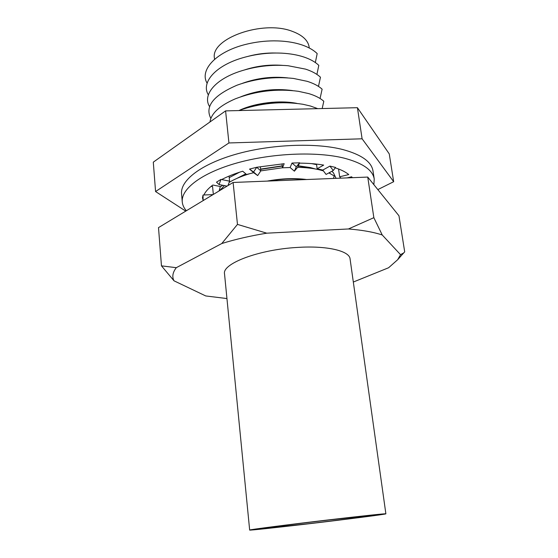 <?xml version="1.0" encoding="UTF-8"?>
<svg xmlns="http://www.w3.org/2000/svg" width="558" height="558" viewBox="0 0 558 558"><rect width="100%" height="100%" fill="white"/><g stroke="black" fill="none" stroke-linecap="round" stroke-linejoin="round"><path stroke-width="0.84" d="M307.89 523.788L259.282 528.935C257.817 528.726 293.236 524.15 328.969 519.979L376.259 514.985C376.769 515.334 341.105 519.903 307.89 523.788M330.943 519.624C363.16 515.843 386.506 513.409 385.878 513.82C386.366 514.246 344.809 519.561 306.384 524.06C275.722 527.659 249.489 530.47 249.663 530.065C247.878 529.835 289.1 524.506 330.943 519.624M249.663 530.065L224.525 273.88C221.958 263.69 258.779 249.531 297.365 247.431C327.051 245.464 349.559 250.905 350.075 258.912L385.878 513.82M282.041 163.878L282.522 167.805L290.118 167.526L294.387 171.173L297.693 167.24L299.5 163.145C308.323 163.194 316.386 163.843 323.682 165.098L317.132 168.767L322.789 170.064L329.931 166.103L333.259 170.518L335.532 167.428L329.931 166.103M186.379 210.743C183.931 208.015 182.557 205.072 182.257 201.912L181.559 193.779C180.206 180.548 200.866 164.226 235.929 154.231C270.916 144.222 315.528 142.464 343.003 149.6C361.528 154.678 371.523 161.799 373.002 170.95L374.23 179.02L373.874 184.677M316.512 164.087L317.132 168.767M227.985 185.563L229.582 181.162L221.652 179.564C227.622 176.447 234.646 173.664 242.709 171.222L246.566 174.494L253.674 172.694L249.538 169.095L253.562 172.017L256.75 167.261L249.538 169.095M256.75 167.261L284.175 163.703L282.522 167.805M290.118 167.526L292.001 163.062L296.319 166.751L299.66 162.783L292.001 163.062M299.66 162.783L299.5 163.145M335.225 167.839C341.043 169.695 345.555 171.934 348.764 174.57L339.662 176.788L340.875 178.148M347.083 177.897L351.652 176.788L351.945 177.709M352.419 177.688L351.652 176.788M202.735 200.845L203.356 200.461M203.049 195.028L202.463 197.797L203.098 200.064L203.049 195.028L203.893 194.993C205.428 191.666 208.399 188.346 212.807 185.033L220.71 186.574L222.802 185.298M220.94 179.418L216.49 182.173L219.085 184.565L220.94 179.418L221.652 179.564M182.257 201.912C180.925 188.953 201.675 172.896 236.857 162.999C271.969 153.094 316.707 151.253 344.23 158.165C362.784 163.096 372.786 170.05 374.23 179.02M294.387 171.173L296.319 166.751M322.789 170.064L326.095 174.438L333.259 170.518M204.095 200.015L203.098 200.064M338.56 168.99L339.662 176.788M227.043 186.128L219.085 184.565M253.674 172.694L257.663 175.589L253.562 172.017M257.663 175.589L260.809 170.887L257.085 167.56M229.582 181.162L229.059 176.091M213.337 194.428L212.556 186.421L210.959 186.484M282.515 167.756L260.809 170.881L260.356 166.891M213.044 194.602L203.893 194.993M226.946 298.558L205.749 295.949L174.012 280.814C171.885 276.81 172.645 272.437 176.293 267.687L221.784 243.532C235.323 239.319 250.326 235.867 266.78 233.181L348.443 228.968C362.212 230.07 373.469 232.072 382.223 234.974L400.532 254.664L397.701 259.686L403.727 252.907L400.532 254.664M397.701 259.686L388.598 267.749L353.319 282.041M176.293 267.687L161.464 265.852L158.507 227.608L233.105 182.466L367.743 177.074L398.97 215.793L404.703 251.874L403.727 252.907M382.223 234.974L373.853 217.676L348.443 228.968M233.105 182.466L237.471 224.4L221.784 243.532M161.464 265.852L174.012 280.814M367.743 177.074L373.853 217.676M266.78 233.181L237.471 224.4M214.572 59.301L214.481 58.416C209.906 38.746 262.748 19.572 292.462 31.408C302.541 35.189 308.107 40.427 309.16 47.123L309.285 48.009M315.347 62.538L317.174 53.589C313.659 50.129 308.714 47.284 302.338 45.058C294.129 42.262 284.622 40.86 273.818 40.86C264.883 40.915 256.066 41.969 247.361 44.012C216.692 51.029 199.046 69.869 207.123 83.226M316.909 74.423L318.806 65.356C315.298 61.98 310.339 59.204 303.95 57.042C297.477 54.9 290.083 53.603 281.776 53.156C268.433 52.55 255.348 54.112 242.521 57.837C215.081 65.767 200.824 82.751 208.343 94.874M318.485 86.406L320.459 77.22C316.944 73.928 311.978 71.229 305.568 69.129L288.04 65.718C271.432 64.372 255.215 66.311 239.389 71.515C214.398 79.871 202.408 95.446 209.585 106.613M320.069 98.494L322.119 89.189C318.604 85.974 313.631 83.358 307.2 81.328L293.466 78.441C274.166 76.362 255.376 78.601 237.108 85.165C213.414 95.348 204.66 106.445 210.847 118.449M322.182 108.552L323.8 101.256C320.285 98.131 315.298 95.585 308.853 93.625L298.363 91.303C276.733 88.492 255.731 90.996 235.364 98.815C219.664 105.629 211.203 113.344 209.982 121.958M329.757 173.294L330.057 172.269M333.544 178.441L334.172 175.889L328.899 172.903M323.403 170.881L319.057 169.73C312.808 168.3 305.665 167.491 297.637 167.309M298.314 165.831L310.325 167.553L315.382 168.976M317.753 108.657L310.513 106.034L302.896 104.269C281.49 100.97 260.091 103.07 238.698 110.575M248.324 56.281C257.315 53.882 266.466 52.794 275.778 53.01M239.633 110.226C255.369 102.846 279.872 99.924 296.898 103.397M244.857 69.82C257.057 65.914 269.549 64.421 282.327 65.349M242.549 83.282C257.196 78.015 272.262 76.223 287.733 77.897M267.184 181.099C281.344 178.476 294.491 177.946 306.628 179.523M305.198 179.578C293.954 178.295 281.867 178.783 268.921 181.029M250.033 173.615C242.507 175.868 236.09 178.476 230.796 181.441L229.129 182.417M224.469 185.626L219.482 190.71M237.094 178.309L245.806 173.852M260.607 169.109L282.285 165.838M282.941 77.667C270.763 76.969 258.828 78.392 247.152 81.935M288.709 90.298C273.594 88.855 258.87 90.612 244.523 95.564M240.882 96.743C257.559 90.222 274.773 88.164 292.525 90.584M310.36 167.798L298.209 166.068M282.313 166.082L260.635 169.353M246.008 174.019L239.34 177.228M293.731 103.084C276.196 100.893 259.17 102.923 242.646 109.18M275.694 65.286C267.435 65.258 259.303 66.228 251.288 68.202M219.113 190.934L220.326 186.498M229.219 177.632L239.535 172.213M311.573 163.62L316.581 164.624M331.857 171.285L333.44 172.806L336.062 178.344M393.676 181.706L362.1 138.796L228.933 142.96L155.57 191.547L153.297 162.155L225.592 110.889L357.42 107.694L389.254 153.903L393.676 181.706L377.843 189.594M155.57 191.547L185.751 211.119M357.42 107.694L362.1 138.796M225.592 110.889L228.933 142.96"/></g></svg>
